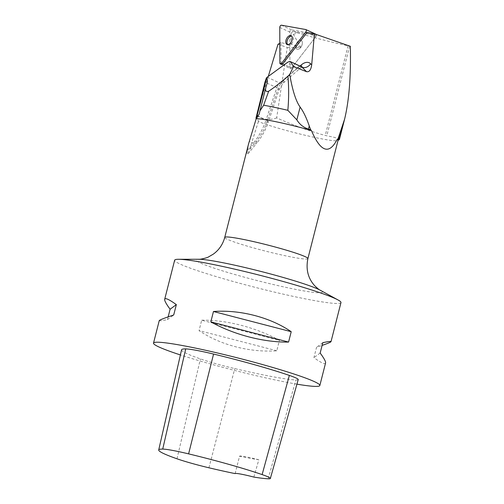 <?xml version="1.0" encoding="UTF-8"?>
<svg xmlns="http://www.w3.org/2000/svg" width="504" height="504" viewBox="0 0 504 504"><rect width="100%" height="100%" fill="white"/><g stroke="black" fill="none" stroke-linecap="round" stroke-linejoin="round"><path stroke-width="0.38" stroke-dasharray="2.52 1.89" d="M297.423 42.046A4.851 2.829 -65.1 0 0 297.026 49.153A4.851 2.829 -65.1 0 0 301.638 45.946A4.851 2.829 -65.1 0 0 301.121 40.358A4.851 2.829 -65.1 0 0 297.423 42.046A4.851 2.829 114.9 0 1 301.121 40.358A4.851 2.829 114.9 0 1 301.638 45.946A4.851 2.829 114.9 0 1 297.026 49.153A4.851 2.829 114.9 0 1 297.423 42.046M316.134 34.417A1.701 0.995 114.9 0 1 315.781 36.742L291.64 67.964A1.701 0.995 114.9 0 1 290.342 68.557A1.701 0.995 114.9 0 1 289.907 67.656L289.813 32.099A1.701 0.995 114.9 0 1 291.539 29.868L315.775 34.203L305.739 29.534M339.098 139.721C340.433 138.89 336.332 137.579 326.8 135.803L325.231 135.456C310.433 131.431 294.242 125.584 276.664 117.904L287.255 47.477L277.994 44.264M276.664 117.904C269.464 120.664 262.792 119.662 256.656 114.899L258.394 121.502A42.909 3.219 -165.7 0 0 303.307 134.82A42.909 3.219 -165.7 0 0 337.894 140.584A42.909 3.219 -165.7 0 0 338.033 140.402M287.255 47.477L300.806 47.433L293.473 34.455L290.984 33.592L291.016 44.031L289.844 44.68L280.999 42.594L281.056 63.535A1.701 0.995 -65.1 0 0 281.49 64.443L290.342 68.557A1.701 0.995 114.9 0 1 289.907 67.656L289.844 44.68M300.806 47.433L291.016 44.031M293.473 34.455L297.335 32.829L292.793 31.254L290.984 33.592M257.418 112.361L268.279 76.413M279.821 43.25L280.999 42.594M297.335 32.829C315.857 38.216 332.772 42.544 348.081 45.82L350.324 46.286M307.024 32.495L316.329 35.469L292.793 31.254M298.223 379.594A36.471 2.734 14.3 0 1 295.88 379.953A85.819 6.432 14.3 0 1 234.776 368.594A36.471 2.734 14.3 0 1 200.409 358.911A85.819 6.432 14.3 0 1 181.572 349.814M235.122 473.603L239.551 456.227A83.683 6.275 -165.7 0 0 258.817 459.799L253.865 477.08M296.938 384.155A85.819 6.432 14.3 0 1 180.401 354.942M340.975 302.583A85.819 6.432 14.3 0 1 285.787 294.727A85.819 6.432 14.3 0 1 194.475 269.64A85.819 6.432 14.3 0 1 174.655 260.184M325.565 363.019C325.049 364.657 321.161 362.867 313.916 357.657L316.556 347.294L322.106 345.41M168.153 316.865L167.454 319.612C161.91 320.752 159.169 321.092 159.245 320.626M201.688 320.21C226.397 319.769 256.448 327.575 279.443 340.408L276.797 350.778C250.034 352.743 219.983 344.931 199.048 330.58L201.688 320.21L279.443 340.408M258.817 459.799A17.161 1.285 -165.7 0 0 239.551 456.202A17.161 1.285 -165.7 0 0 239.551 456.227L237.327 464.94M276.797 350.778L199.048 330.58M167.454 319.612L173.704 314.987M322.806 342.67L316.556 347.294M320.16 353.033L313.916 357.657M258.394 121.502L248.504 152.914L247.344 154.205L247.048 153.071L248.705 143.401M316.329 35.469A1.701 0.995 114.9 0 1 315.781 36.742L291.64 67.964A1.701 0.995 114.9 0 1 290.342 68.557L281.49 64.443M287.645 44.642A4.851 2.829 -65.1 0 0 288.181 45.039A4.851 2.829 -65.1 0 0 292.793 41.832A4.851 2.829 -65.1 0 0 292.27 36.238A4.851 2.829 -65.1 0 0 291.627 36.086M291.539 29.868L281.503 25.2M281.056 63.535L279.871 62.987M279.777 27.43L289.813 32.099M282.788 63.85L291.64 67.964L282.788 63.85M315.781 36.742L306.936 32.628L315.781 36.742M176.986 458.791L200.409 358.911M268.172 478.8L295.88 379.953M208.914 467.788L234.776 368.594M198.897 259.258A65.174 4.889 -165.7 0 0 220.55 270.238A65.174 4.889 -165.7 0 0 294.273 289.12A65.174 4.889 -165.7 0 0 320.128 290.159M307.9 258.602A42.909 3.219 14.3 0 1 284.294 255.547A42.909 3.219 14.3 0 1 240.893 244.188A42.909 3.219 14.3 0 1 224.74 237.403M256.574 115.763L265.986 120.135L276.816 87.702L264.934 82.177M247.262 150.551L253.386 143.123L249.291 141.221M247.892 153.909L256.542 143.413A6.867 2.268 39.5 0 1 253.386 143.123A43.766 25.528 -65.1 0 0 265.986 120.135A6.867 1.065 -161.5 0 1 268.38 121.842L279.21 89.41A6.867 1.065 -161.5 0 0 276.816 87.702A6.867 4.007 114.9 0 1 279.796 83.053L297.266 67.788L286.77 62.912M299.993 66.068L283.708 80.294A13.734 8.007 -65.1 0 0 277.754 89.586L266.925 122.018A36.905 21.527 114.9 0 1 256.303 141.403L249.921 149.14M266.925 122.018A6.867 1.065 -161.5 0 0 268.38 121.842C265.665 129.881 261.721 137.075 256.542 143.413A6.867 2.268 39.5 0 0 256.303 141.403M267.202 77.2L279.796 83.053A6.867 3.377 -131.1 0 0 283.172 83.116L300.642 67.851A6.867 3.377 -131.1 0 1 297.266 67.788A6.867 4.007 114.9 0 1 301.298 66.679M301.26 66.66A6.867 3.377 -131.1 0 1 300.642 67.851L302.217 66.862M283.708 80.294A6.867 3.377 -131.1 0 1 283.172 83.116L279.21 89.41A6.867 1.065 -161.5 0 1 277.754 89.586M348.081 45.82L325.231 135.456M349.656 46.148L326.8 135.803M266.207 86.367L259.667 112.033M292.27 36.238L291.085 35.69M288.181 45.039L286.997 44.484M266.843 84.231L259.251 113.998"/><path stroke-width="0.76" d="M315.775 34.203A1.701 0.995 114.9 0 1 315.92 34.247A1.701 0.995 114.9 0 1 316.134 34.417M305.739 29.534L281.503 25.2A1.701 0.995 -65.1 0 0 279.777 27.43L279.871 62.987A1.701 0.995 -65.1 0 0 280.306 63.888A1.701 0.995 -65.1 0 0 281.604 63.296L305.745 32.073A1.701 0.995 -65.1 0 0 305.884 29.579A1.701 0.995 -65.1 0 0 305.739 29.534M287.393 37.384A4.851 2.829 -65.1 0 0 286.997 44.484A4.851 2.829 -65.1 0 0 291.608 41.278A4.851 2.829 -65.1 0 0 291.085 35.69A4.851 2.829 -65.1 0 0 287.393 37.384M280.306 63.888L281.49 64.443A1.701 0.995 -65.1 0 0 282.788 63.85L306.936 32.628A1.701 0.995 -65.1 0 0 307.024 32.495L314.401 33.818L350.324 46.286C351.011 76.343 349.096 100.674 344.566 119.284L337.894 139.192A43.338 3.251 14.3 0 1 338.392 139.602L339.419 139.419M337.894 139.192L337.144 139.432C329.175 154.967 320.594 151.994 311.403 130.498L310.628 129.723A43.338 3.251 -165.7 0 0 308.454 129.118C303.377 127.386 299.508 124.299 296.85 119.858L287.841 110.313C288.874 98.897 288.905 87.52 287.935 76.18C280.615 82.549 274.195 87.564 268.676 91.218L263.649 105.216A53.991 4.051 14.3 0 1 287.841 110.313M307.9 258.602C305.745 269.212 307.969 278.221 314.578 285.617C317.514 288.433 319.36 289.945 320.128 290.159A65.174 4.889 -165.7 0 0 297.801 281.837A65.174 4.889 -165.7 0 0 198.897 259.258C199.294 259.642 207.358 257.909 208.725 256.807L213.312 254.136C219.038 249.978 222.85 244.402 224.74 237.403A42.909 3.219 14.3 0 1 281.276 248.692A42.909 3.219 14.3 0 1 307.9 258.602L338.033 140.402A42.909 3.219 -165.7 0 0 337.144 139.432M257.418 112.361L256.719 115.164M268.279 76.413L277.994 44.264L279.821 43.25M268.676 91.218C265.992 92.043 265.054 90.821 265.854 87.545L266.843 84.231C267.593 81.264 267.529 79.21 266.654 78.076L266.452 77.786L267.202 77.2L286.77 62.912C288.408 61.74 289.611 61.305 290.386 61.601L301.984 67.158L306.539 71.675L293.498 66.604L289.724 74.403C292.452 90.304 295.911 101.197 300.113 107.062C303.301 111.334 306.35 117.634 309.254 125.962L310.628 129.723M314.401 33.818L311.699 64.84L310.622 63.769A6.867 5.456 -45.2 0 1 301.984 67.158A6.867 4.007 114.9 0 0 301.298 66.679L290.386 61.601M306.539 71.675C309.261 72.198 310.981 69.917 311.699 64.84M263.649 105.216L259.906 110.893L259.251 113.998L256.435 118.163A43.338 3.251 -165.7 0 0 255.956 118.175L256.183 118.774L248.705 143.401M311.403 130.498A42.909 3.219 -165.7 0 0 256.183 118.774M158.716 449.965L181.572 349.814A85.819 6.432 14.3 0 1 185.711 348.907A36.471 2.734 14.3 0 1 213.564 354.06A85.819 6.432 14.3 0 1 289.365 375.423A36.471 2.734 14.3 0 1 298.223 379.594L270.352 478.466A33.888 2.539 14.3 0 1 268.172 478.8A83.236 6.243 14.3 0 1 253.865 477.08A17.161 1.285 14.3 0 0 235.122 473.603A83.236 6.243 14.3 0 1 208.914 467.788A33.888 2.539 14.3 0 1 176.986 458.791A83.236 6.243 14.3 0 1 158.716 449.965A83.236 6.243 14.3 0 1 162.729 449.083A33.888 2.539 14.3 0 1 188.603 453.871A83.236 6.243 14.3 0 1 262.124 474.592A33.888 2.539 14.3 0 1 270.352 478.466M180.401 354.942A85.819 6.432 14.3 0 1 173.338 352.567A85.819 6.432 14.3 0 1 153.512 343.111A85.819 6.432 14.3 0 1 238.266 358.073A85.819 6.432 14.3 0 1 319.838 385.51A85.819 6.432 14.3 0 1 296.938 384.155M153.512 343.111L159.245 320.626C159.516 319.971 164.336 318.093 173.704 314.987L176.343 304.624C169.098 299.414 165.211 297.625 164.695 299.256L174.655 260.184A85.819 6.432 14.3 0 1 178.441 259.289A85.819 6.432 14.3 0 1 308.675 289.019A85.819 6.432 14.3 0 1 338.077 299.981A85.819 6.432 14.3 0 1 340.975 302.583L331.015 341.655C331.09 341.189 328.356 341.529 322.806 342.67L320.16 353.033C324.066 358.338 325.868 361.664 325.565 363.019L319.838 385.51M322.106 345.41C327.877 343.4 330.844 342.147 331.015 341.655M291.211 331.701C270.276 317.344 240.225 309.538 213.463 311.503L210.817 321.867C233.812 334.7 263.863 342.506 288.572 342.065L291.211 331.701L213.463 311.503M164.695 299.256C164.392 300.617 166.194 303.943 170.1 309.242L168.153 316.865M170.1 309.242L176.343 304.624M210.817 321.867L288.572 342.065M290.751 61.935L293.498 66.604M289.724 74.403L287.935 76.18M266.452 77.786L264.934 82.177L255.956 118.175M291.627 36.086A4.851 2.829 -65.1 0 0 288.578 37.932A4.851 2.829 -65.1 0 0 287.645 44.642M281.604 63.296L305.745 32.073C306.482 30.82 306.476 29.975 305.739 29.534L281.503 25.2C280.558 25.339 279.985 26.082 279.777 27.43L279.871 62.987C280.085 64.103 280.659 64.21 281.604 63.296L282.788 63.85M306.936 32.628L305.745 32.073M162.729 449.083L185.711 348.907M188.603 453.871L213.564 354.06M262.124 474.592L289.365 375.423M310.622 63.769A13.734 8.007 -65.1 0 0 301.178 65.029L299.993 66.068M301.178 65.029A6.867 3.377 -131.1 0 1 301.26 66.66M342.626 125.868L339.098 139.721M339.696 134.467L338.392 139.602M266.654 78.076L256.435 118.163M309.254 125.962L308.454 129.118M300.113 107.062L296.85 119.858M315.92 34.247L305.884 29.579M338.001 140.503L339.261 139.627M198.897 259.258L178.441 259.289M320.128 290.159L338.077 299.981M248.724 143.306L224.74 237.403M301.298 66.679L302.217 66.862L301.827 67.013M344.566 119.284L339.431 139.425M265.854 87.545L259.906 110.893"/></g></svg>
